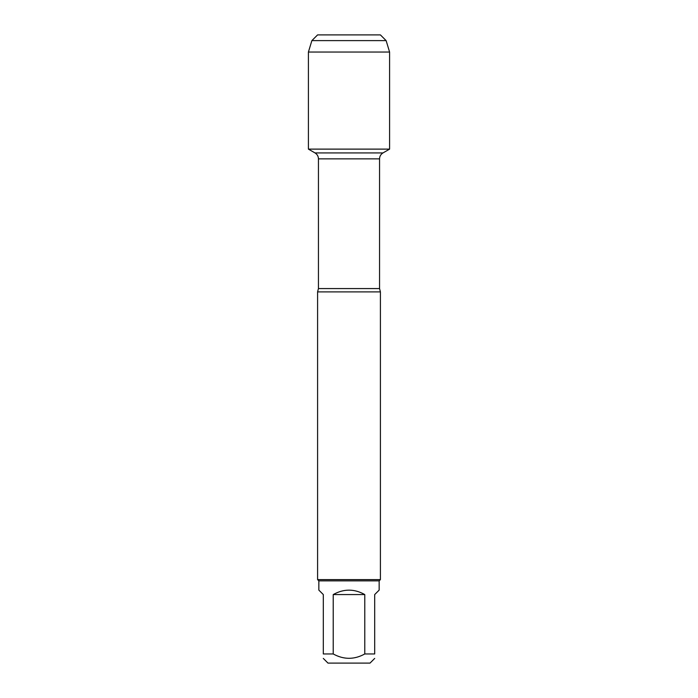 <?xml version="1.0" encoding="UTF-8"?>
<svg xmlns="http://www.w3.org/2000/svg" width="698" height="698" viewBox="0 0 698 698"><rect width="100%" height="100%" fill="white"/><g stroke="black" fill="none" stroke-linecap="round" stroke-linejoin="round"><path stroke-width="1.05" d="M341.863 152.932L315.016 152.932C317.215 154.302 318.358 156.282 318.445 158.865L318.445 288.571L317.59 291.895L317.59 579.61L380.41 579.61L380.41 291.895L317.59 291.895M318.445 288.571L379.555 288.571L379.555 158.865C379.642 156.282 380.785 154.302 382.984 152.932L315.016 152.932L308.411 149.119L389.589 149.119L389.589 52.036L308.411 52.036L308.411 149.119L389.589 149.119L382.984 152.932L356.137 152.932M374.695 658.415L370.019 663.1L327.981 663.1L323.305 658.415M364.775 594.565C354.261 588.676 343.739 588.676 333.225 594.565L364.775 594.565L364.775 653.965C354.261 659.75 343.748 659.75 333.225 653.965L323.305 653.965C323.305 659.75 323.305 659.75 323.305 653.965L323.305 594.565L318.846 590.115L318.846 580.867L379.154 580.867L379.154 590.115L374.695 594.565L374.695 653.965C374.695 659.75 374.695 659.75 374.695 653.965L364.775 653.965M333.225 594.565L333.225 653.965M318.846 580.867L317.59 579.61M380.41 34.9L317.59 34.9L380.41 34.9L386.125 40.615L311.875 40.615L308.411 52.036M386.125 40.615L389.589 52.036M338.722 34.9L317.59 34.9L311.875 40.615L308.411 52.036L308.411 149.119M379.555 158.865L318.445 158.865M379.555 288.571L380.41 291.895M379.154 580.867L380.41 579.61M317.59 34.9L311.875 40.615"/></g></svg>
